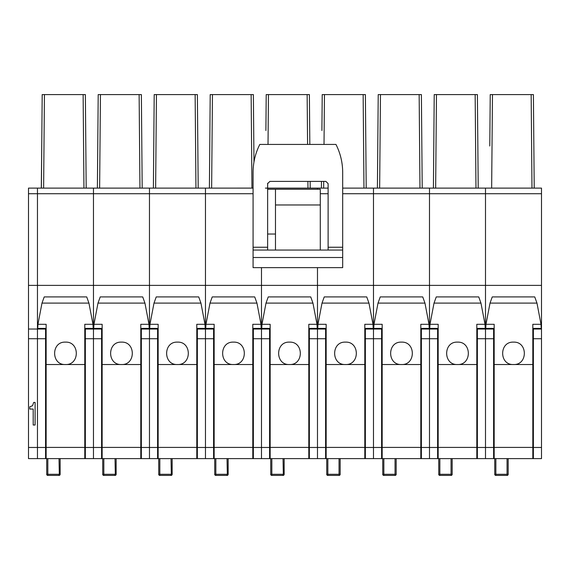 <?xml version="1.0" encoding="UTF-8"?>
<svg xmlns="http://www.w3.org/2000/svg" width="570" height="570" viewBox="0 0 570 570"><rect width="100%" height="100%" fill="white"/><g stroke="black" fill="none" stroke-linecap="round" stroke-linejoin="round"><path stroke-width="0.85" d="M541.5 193.715L485.498 193.715L485.498 188.114L541.5 188.114L541.5 285.385L485.498 285.385L485.498 193.715L485.498 285.385L37.463 285.385L37.463 193.715L37.463 329.033L28.5 329.033L28.5 188.114L37.463 188.114L28.5 188.114M47.217 475.23A1.119 1.119 180 0 1 46.704 474.297A1.119 1.119 0 0 0 47.474 475.359A1.119 1.076 108 0 0 47.481 475.359A1.119 1.076 108 0 1 46.74 474.297L46.704 458.615L45.579 458.615L45.579 338.73L37.463 338.73L37.463 329.033L37.463 447.464L28.5 447.464L28.5 329.033M45.579 458.615L37.463 458.615L37.463 447.464L37.463 458.615L28.5 458.615L28.5 447.464M103.22 475.23A1.119 1.119 180 0 1 102.707 474.297A1.119 1.119 0 0 0 103.484 475.359L103.484 475.359A1.119 1.076 108 0 1 102.742 474.297L102.707 458.615L101.588 458.615L101.588 338.73L93.466 338.73L93.466 193.715L37.463 193.715L37.463 188.114L41.311 188.114L41.788 141.581M29.797 409.06L33.195 409.06L33.195 425.013L35.105 425.013L35.105 402.434L33.68 402.434L32.547 405.733L29.797 406.766L29.797 409.06M44.439 94.584L43.619 188.114L41.382 188.114L42.194 94.584L85.372 94.584L86.184 188.114L85.372 94.584M83.127 94.584L83.947 188.114L86.184 188.114M101.588 458.615L93.466 458.615L93.466 188.114L37.463 188.114L37.463 193.715L28.5 193.715M159.222 475.23A1.119 1.119 180 0 1 158.709 474.297A1.119 1.119 0 0 0 159.486 475.359A1.119 1.076 108 0 0 159.493 475.359A1.119 1.076 108 0 1 158.752 474.297L158.709 458.615L157.591 458.615L157.591 338.73L149.468 338.73L149.468 188.114L93.466 188.114L99.629 188.114L100.441 94.584L98.204 94.584L97.385 188.114L99.629 188.114M28.5 338.73L37.463 338.73L37.463 447.464L45.579 447.464M28.5 285.385L37.463 285.385L37.463 329.033L45.579 329.033L45.579 328.398M85.343 338.73L93.466 338.73L93.466 458.615L85.343 458.615L85.343 328.398M85.343 458.615L60.142 458.615L60.142 474.297L59.308 474.297L59.045 475.416L47.823 475.416L47.823 458.615M45.579 338.73L45.579 329.033M84.788 341.865L85.343 341.9A4.482 4.482 0 0 1 84.788 341.865M84.788 332.973L85.343 332.944A4.482 4.482 0 0 0 84.788 332.973M45.579 332.944A4.482 4.482 0 0 1 46.142 332.973L45.579 332.944M46.142 341.865A4.482 4.482 0 0 1 45.579 341.9L46.142 341.865M85.343 445.17L84.788 445.17M46.142 445.17L45.579 445.17M47.823 475.416A1.119 1.119 0 0 1 47.488 475.359A1.119 1.076 108 0 0 47.823 475.409L59.024 475.416L59.024 474.297L46.74 474.297M59.308 474.29L59.024 458.615M84.788 458.615L84.788 364.529L46.142 364.529L46.142 458.615L84.788 458.615L61.261 458.615M46.142 364.529L46.142 324.302L37.948 324.302L41.988 303.105L44.218 296.92L86.711 296.92L88.934 303.105L92.981 324.302L93.138 327.486M84.788 364.529L84.788 324.302L92.981 324.302M65.465 364.529C51.015 365.213 51.022 341.444 65.465 342.128C79.914 341.437 79.907 365.213 65.465 364.529L65.443 364.529M37.784 327.486L37.948 324.302M139.13 94.584L141.374 94.584L142.186 188.114L139.949 188.114L139.13 94.584L100.441 94.584M97.791 141.581L97.385 188.114M142.186 188.114L141.374 94.584M215.225 475.23A1.119 1.119 180 0 1 214.712 474.297A1.119 1.119 0 0 0 215.489 475.359A1.119 1.076 108 0 0 215.496 475.359A1.119 1.076 108 0 1 214.755 474.297L214.712 458.615L213.593 458.615L213.593 338.73L205.471 338.73L205.471 188.114L149.468 188.114L155.631 188.114L156.444 94.584L154.206 94.584L153.387 188.114L155.631 188.114M157.591 458.615L149.468 458.615L149.468 447.464L141.346 447.464L141.346 458.615L116.145 458.615L116.145 474.297L115.318 474.297L115.054 475.416L103.826 475.416L103.826 458.615M157.591 447.464L149.468 447.464L149.468 338.73L149.468 458.615L141.346 458.615M141.346 328.398L141.346 338.73L149.468 338.73L149.468 193.715L93.466 193.715L93.466 188.114M101.588 328.398L101.588 329.033L85.343 329.033M141.346 338.73L141.346 447.464M101.588 338.73L101.588 329.033M140.79 341.865L141.346 341.9A4.482 4.482 0 0 1 140.79 341.865M140.79 332.973L141.346 332.944A4.482 4.482 0 0 0 140.79 332.973M101.588 332.944A4.482 4.482 0 0 1 102.144 332.973L101.588 332.944M102.144 341.865A4.482 4.482 0 0 1 101.588 341.9L102.144 341.865M141.346 445.17L140.79 445.17M102.144 445.17L101.588 445.17M103.826 475.416A1.119 1.119 0 0 1 103.484 475.359A1.119 1.076 108 0 0 103.826 475.409L115.026 475.416L115.026 474.297L102.742 474.297M115.311 474.29L115.026 458.615M140.79 458.615L140.79 364.529L102.144 364.529L102.144 458.615L140.79 458.615L117.27 458.615M102.144 364.529L102.144 324.302L93.95 324.302L97.99 303.105L100.22 296.92L142.714 296.92L144.944 303.105L148.984 324.302L149.141 327.486M140.79 364.529L140.79 324.302L148.984 324.302M121.467 364.529C107.017 365.213 107.025 341.444 121.467 342.128C135.916 341.437 135.909 365.213 121.467 364.529L121.453 364.529M93.793 327.486L93.95 324.302M195.139 94.584L197.377 94.584L198.196 188.114L195.952 188.114L195.139 94.584L156.444 94.584M153.893 130.53L153.387 188.114M154 118.111L153.914 128.314M198.196 188.114L197.377 94.584M212.453 94.584L251.142 94.584L251.954 188.114L253.08 188.107L205.471 188.114L211.634 188.114L212.453 94.584L210.209 94.584L209.397 188.114L211.634 188.114M213.593 458.615L205.471 458.615L205.471 447.464L197.355 447.464L197.355 458.615L172.154 458.615L172.154 474.297L171.321 474.297L171.057 475.416L159.828 475.416L159.828 458.615M213.593 447.464L205.471 447.464L205.471 338.73L205.471 458.615L197.355 458.615M197.355 328.398L197.355 338.73L205.471 338.73L205.471 193.715L149.468 193.715L149.468 188.114M157.591 328.398L157.591 329.033L141.346 329.033M197.355 338.73L197.355 447.464M157.591 338.73L157.591 329.033M196.792 341.865L197.355 341.9A4.482 4.482 0 0 1 196.792 341.865M196.792 332.973L197.355 332.944A4.482 4.482 0 0 0 196.792 332.973M157.591 332.944A4.482 4.482 0 0 1 158.154 332.973L157.591 332.944M158.154 341.865A4.482 4.482 0 0 1 157.591 341.9L158.154 341.865M197.355 445.17L196.792 445.17M158.154 445.17L157.591 445.17M159.828 475.416A1.119 1.119 0 0 1 159.493 475.359A1.119 1.076 108 0 0 159.828 475.409L171.029 475.416L171.029 474.297L158.752 474.297M171.321 474.29L171.029 458.615M196.792 458.615L196.792 364.529L158.154 364.529L158.154 458.615L196.792 458.615L173.273 458.615M158.154 364.529L158.154 324.302L149.953 324.302L154 303.105L156.223 296.92L198.716 296.92L200.946 303.105L204.986 324.302L205.15 327.486M196.792 364.529L196.792 324.302L204.986 324.302M177.47 364.529C163.02 365.213 163.027 341.444 177.47 342.128C191.919 341.437 191.912 365.213 177.47 364.529L177.455 364.529M149.796 327.486L149.953 324.302M251.142 94.584L253.379 94.584L253.971 162.015L253.379 94.584M209.895 130.53L209.397 188.114M210.002 118.111L209.917 128.314M271.235 475.23A1.119 1.119 180 0 1 270.721 474.297A1.119 1.119 0 0 0 271.491 475.359A1.119 1.076 108 0 0 271.498 475.359A1.119 1.076 108 0 1 270.757 474.297L270.721 458.615L261.48 458.615L261.48 447.464L253.358 447.464L253.358 458.615L228.157 458.615L228.157 474.297L227.323 474.297L227.06 475.416L215.838 475.416L215.838 458.615M269.596 458.615L269.596 338.73L261.48 338.73L261.48 267.636L261.48 329.033L253.358 329.033L253.358 328.398M269.596 447.464L261.48 447.464L261.48 338.73L261.48 458.615L253.358 458.615M253.08 193.715L205.471 193.715L205.471 188.114M213.593 328.398L213.593 329.033L197.355 329.033M269.596 328.398L269.596 329.033L261.48 329.033L261.48 338.73L253.358 338.73L253.358 329.033M253.358 338.73L253.358 447.464M213.593 338.73L213.593 329.033M252.795 341.865L253.358 341.9L252.795 341.865M252.795 332.973L253.358 332.944L252.795 332.973M213.593 332.944A4.482 4.482 0 0 1 214.156 332.973L213.593 332.944M214.156 341.865A4.482 4.482 0 0 1 213.593 341.9L214.156 341.865M253.358 445.17L252.795 445.17M214.156 445.17L213.593 445.17M215.838 475.416A1.119 1.119 0 0 1 215.496 475.359A1.119 1.076 108 0 0 215.838 475.409L227.038 475.416L227.038 474.297L214.755 474.297M227.323 474.29L227.038 458.615M252.795 458.615L252.795 364.529L214.156 364.529L214.156 458.615L252.795 458.615L229.275 458.615M214.156 364.529L214.156 324.302L205.962 324.302L210.002 303.105L212.232 296.92L254.719 296.92L256.949 303.105L260.996 324.302L261.153 327.486M252.795 364.529L252.795 324.302L260.996 324.302M233.479 364.529C219.03 365.213 219.037 341.444 233.479 342.128C247.929 341.437 247.921 365.213 233.479 364.529L233.458 364.529M205.798 327.486L205.962 324.302M265.898 130.53L266.211 94.584L309.389 94.584L309.823 144.431L309.389 94.584M266.012 118.111L265.919 128.314M265.399 188.114L267.636 188.114L267.679 183.198M310.201 188.114L310.144 181.395L310.201 188.114L307.964 188.114L307.9 181.395M328.12 188.114L317.483 188.114L317.483 189.233L317.483 188.114L267.636 188.114M317.483 188.114L323.646 188.114L323.703 181.395M327.237 475.23A1.119 1.119 180 0 1 326.724 474.297A1.119 1.119 0 0 0 327.501 475.359L327.501 475.359A1.119 1.076 108 0 1 326.76 474.297L326.724 458.615L317.483 458.615L317.483 447.464L309.36 447.464L309.36 458.615L284.159 458.615L284.159 474.297L283.326 474.297L283.069 475.416L271.84 475.416L271.84 458.615M325.605 458.615L325.605 338.73L317.483 338.73L317.483 267.636L317.483 329.033L309.36 329.033L309.36 328.398M325.605 447.464L317.483 447.464L317.483 338.73L317.483 458.615L309.36 458.615M325.605 328.398L325.605 329.033L317.483 329.033L317.483 338.73L309.36 338.73L309.36 329.033M309.36 338.73L309.36 447.464M269.596 338.73L269.596 329.033M308.805 341.865L309.36 341.9L308.805 341.865M308.805 332.973L309.36 332.944L308.805 332.973M269.596 332.944A4.482 4.482 0 0 1 270.159 332.973L269.596 332.944M270.159 341.865A4.482 4.482 0 0 1 269.596 341.9L270.159 341.865M309.36 445.17L308.805 445.17M270.159 445.17L269.596 445.17M271.84 475.416A1.119 1.119 0 0 1 271.498 475.359A1.119 1.076 108 0 0 271.84 475.409L283.041 475.416L283.041 474.297L270.757 474.297M283.326 474.29L283.041 458.615M308.805 458.615L308.805 364.529L270.159 364.529L270.159 458.615L308.805 458.615L285.278 458.615M270.159 364.529L270.159 324.302L261.965 324.302L266.005 303.105L268.235 296.92L310.728 296.92L312.951 303.105L316.998 324.302L317.155 327.486M308.805 364.529L308.805 324.302L316.998 324.302M289.482 364.529C275.032 365.213 275.039 341.444 289.482 342.128C303.931 341.437 303.924 365.213 289.482 364.529L289.46 364.529M261.801 327.486L261.965 324.302M321.908 130.53L322.221 94.584L365.391 94.584L366.204 188.114L365.391 94.584M321.402 188.114L321.459 181.395L321.402 188.114L323.646 188.114M322.014 118.111L321.922 128.314M363.147 94.584L363.966 188.114L366.204 188.114M383.24 475.23A1.119 1.119 180 0 1 382.726 474.297A1.119 1.119 0 0 0 383.503 475.359A1.119 1.076 108 0 0 383.51 475.359A1.119 1.076 108 0 1 382.769 474.297L382.726 458.615L373.485 458.615L381.608 458.615L381.608 338.73L373.485 338.73L373.485 188.114L342.684 188.114M439.242 475.23A1.119 1.119 180 0 1 438.729 474.297A1.119 1.119 0 0 0 439.506 475.359A1.119 1.076 108 0 0 439.513 475.359A1.119 1.076 108 0 1 438.772 474.297L438.729 458.615L437.61 458.615L437.61 338.73L429.488 338.73L429.488 188.114L373.485 188.114L379.649 188.114L380.461 94.584L378.224 94.584L377.404 188.114L379.649 188.114M365.363 458.615L373.485 458.615L373.485 447.464L365.363 447.464L365.363 458.615L340.162 458.615L340.162 474.297L339.335 474.297M381.608 447.464L373.485 447.464L373.485 338.73L373.485 458.615M365.363 328.398L365.363 447.464M325.605 338.73L325.605 329.033M364.807 341.865L365.363 341.9L364.807 341.865M364.807 332.973L365.363 332.944L364.807 332.973M325.605 332.944A4.482 4.482 0 0 1 326.161 332.973L325.605 332.944M326.161 341.865A4.482 4.482 0 0 1 325.605 341.9L326.161 341.865M365.363 445.17L364.807 445.17M326.161 445.17L325.605 445.17M339.335 474.29L339.043 475.416L327.843 475.409A1.119 1.119 0 0 1 327.501 475.359A1.119 1.076 108 0 0 327.843 475.409L327.843 458.615M326.76 474.297L339.043 474.297L339.043 458.615M364.807 458.615L364.807 364.529L326.161 364.529L326.161 458.615L364.807 458.615L341.288 458.615M326.161 364.529L326.161 324.302L317.967 324.302L322.007 303.105L324.237 296.92L366.731 296.92L368.961 303.105L373.001 324.302L373.158 327.486M364.807 364.529L364.807 324.302L373.001 324.302M345.484 364.529C331.035 365.213 331.042 341.444 345.484 342.128C359.934 341.437 359.927 365.213 345.484 364.529L345.47 364.529M317.811 327.486L317.967 324.302M419.157 94.584L421.394 94.584L422.213 188.114L419.969 188.114L419.157 94.584L380.461 94.584M377.91 130.53L377.404 188.114M378.017 118.111L377.931 128.314M422.213 188.114L421.394 94.584M437.61 458.615L429.488 458.615L429.488 193.715L485.498 193.715L485.498 188.114L429.488 188.114L435.651 188.114L436.47 94.584L434.226 94.584L433.414 188.114L435.651 188.114M365.363 338.73L373.485 338.73L373.485 188.114M421.373 338.73L429.488 338.73L429.488 458.615L421.373 458.615L421.373 328.398M382.313 458.615L379.029 458.615M421.373 458.615L396.171 458.615L396.171 474.297L395.338 474.297M381.608 328.398L381.608 329.033L365.363 329.033M381.608 338.73L381.608 329.033M420.81 341.865L421.373 341.9L420.81 341.865M420.81 332.973L421.373 332.944L420.81 332.973M381.608 332.944A4.482 4.482 0 0 1 382.171 332.973L381.608 332.944M382.171 341.865A4.482 4.482 0 0 1 381.608 341.9L382.171 341.865M421.373 445.17L420.81 445.17M382.171 445.17L381.608 445.17M395.338 474.29L395.046 475.416L383.845 475.409A1.119 1.119 0 0 1 383.51 475.359A1.119 1.076 108 0 0 383.845 475.409L383.845 458.615M382.769 474.297L395.046 474.297L395.046 458.615M420.81 458.615L420.81 364.529L382.171 364.529L382.171 458.615L420.81 458.615L397.29 458.615M382.171 364.529L382.171 324.302L373.97 324.302L378.017 303.105L380.24 296.92L422.733 296.92L424.964 303.105L429.003 324.302L429.167 327.486M420.81 364.529L420.81 324.302L429.003 324.302M401.487 364.529C387.037 365.213 387.044 341.444 401.487 342.128C415.936 341.437 415.936 365.213 401.487 364.529L401.472 364.529M373.813 327.486L373.97 324.302M475.159 94.584L477.396 94.584L478.216 188.114L475.978 188.114L475.159 94.584L436.47 94.584M433.913 130.53L433.414 188.114M434.019 118.111L433.934 128.314M478.216 188.114L477.396 94.584M485.498 188.114L491.654 188.114L492.473 94.584L490.236 94.584L490.029 118.111M495.252 475.23A1.119 1.119 180 0 1 494.739 474.297A1.119 1.119 0 0 0 495.508 475.359A1.119 1.076 108 0 0 495.515 475.359A1.119 1.076 108 0 1 494.774 474.297L494.739 458.615L485.498 458.615L485.498 447.464L477.375 447.464L477.375 458.615L452.174 458.615L452.174 474.297L451.34 474.297M493.613 458.615L493.613 338.73L485.498 338.73L485.498 285.385L485.498 329.033L477.375 329.033L477.375 328.398M493.613 447.464L485.498 447.464L485.498 338.73L485.498 458.615L477.375 458.615M342.684 193.715L429.488 193.715L429.488 188.114M437.61 328.398L437.61 329.033L421.373 329.033M493.613 338.73L493.613 329.033L485.498 329.033L485.498 338.73L477.375 338.73L477.375 329.033M477.375 338.73L477.375 447.464M437.61 338.73L437.61 329.033M476.812 341.865L477.375 341.9L476.812 341.865M476.812 332.973L477.375 332.944L476.812 332.973M437.61 332.944A4.482 4.482 0 0 1 438.173 332.973L437.61 332.944M438.173 341.865A4.482 4.482 0 0 1 437.61 341.9L438.173 341.865M477.375 445.17L476.812 445.17M438.173 445.17L437.61 445.17M451.34 474.29L451.055 475.416L439.855 475.409A1.119 1.119 0 0 1 439.513 475.359A1.119 1.076 108 0 0 439.855 475.409L439.855 458.615M438.772 474.297L451.055 474.297L451.055 458.615M476.812 458.615L476.812 364.529L438.173 364.529L438.173 458.615L476.812 458.615L453.293 458.615M438.173 364.529L438.173 324.302L429.98 324.302L434.019 303.105L436.25 296.92L478.743 296.92L480.966 303.105L485.013 324.302L485.17 327.486M476.812 364.529L476.812 324.302L485.013 324.302M457.496 364.529C443.047 365.213 443.054 341.444 457.496 342.128C471.946 341.437 471.939 365.213 457.496 364.529L457.475 364.529M429.816 327.486L429.98 324.302M531.162 94.584L533.406 94.584L534.218 188.114L531.981 188.114L531.162 94.584L492.473 94.584M489.801 143.804L489.822 141.581L489.801 143.804M489.822 141.581L489.936 128.314M489.787 146.027L490.236 94.584M489.416 188.114L491.654 188.114M534.218 188.114L533.406 94.584M541.5 285.385L541.5 329.033L533.378 329.033L533.378 328.398M507.108 475.409A1.119 1.119 180 0 0 508.176 474.297A1.119 1.119 0 0 1 507.086 475.416L507.058 475.416A1.119 1.119 0 0 0 507.086 475.416L507.343 474.297L508.176 474.297L508.176 458.615L541.5 458.615L541.5 329.033M493.613 328.398L493.613 329.033M541.5 338.73L533.378 338.73L533.378 329.033M533.378 338.73L533.378 458.615M493.613 332.944A4.482 4.482 0 0 1 494.176 332.973L493.613 332.944M494.176 341.865A4.482 4.482 0 0 1 493.613 341.9L494.176 341.865M533.378 445.17L532.822 445.17M494.176 445.17L493.613 445.17M533.378 341.9A4.482 4.482 0 0 1 532.822 341.865L533.378 341.9M532.822 332.973A4.482 4.482 0 0 1 533.378 332.944L532.822 332.973M507.343 474.29L507.058 475.416L495.857 475.409A1.119 1.119 0 0 1 495.515 475.359A1.119 1.076 108 0 0 495.857 475.409L495.857 458.615M494.774 474.297L507.058 474.297L507.058 458.615M532.822 458.615L532.822 364.529L494.176 364.529L494.176 458.615L532.822 458.615L509.295 458.615M494.176 364.529L494.176 324.302L485.982 324.302L490.022 303.105L492.252 296.92L534.745 296.92L536.976 303.105L541.016 324.302L541.172 327.486M532.822 364.529L532.822 324.302L541.016 324.302M513.499 364.529C499.049 365.213 499.056 341.444 513.499 342.128C527.948 341.437 527.941 365.213 513.499 364.529L513.477 364.529M485.825 327.486L485.982 324.302M342.684 257.498L253.08 257.498L253.08 267.636L342.684 267.636L342.684 172.411C342.641 162.571 340.404 153.245 335.965 144.431L259.799 144.431C255.353 153.252 253.116 162.585 253.08 172.432L253.08 247.252L267.636 247.252L267.636 183.633L269.881 181.395L325.883 181.395L328.12 183.633L328.12 247.252L342.684 247.252M342.684 250.052L253.08 250.052L253.08 247.252M253.08 257.498L253.08 250.052M342.663 170.729L342.684 172.411M253.101 170.729L253.08 172.653M328.12 250.052L328.12 247.252M267.636 250.052L267.636 247.252M267.636 189.233L275.481 189.233L275.481 250.052M275.481 189.233L320.283 189.233L320.283 250.052M275.481 234.035L267.636 234.035M101.588 447.464L85.343 447.464M59.045 475.416L59.024 475.409A1.119 1.119 0 0 0 60.142 474.297A1.119 1.119 180 0 1 59.073 475.409M46.142 447.414L84.788 447.414M88.934 303.105L41.988 303.105M115.076 475.409A1.119 1.119 180 0 0 116.145 474.297A1.119 1.119 0 0 1 115.026 475.416M102.144 447.414L140.79 447.414M144.944 303.105L97.99 303.105M171.085 475.409A1.119 1.119 180 0 0 172.154 474.297A1.119 1.119 0 0 1 171.029 475.416M158.154 447.414L196.792 447.414M200.946 303.105L154 303.105M227.088 475.409A1.119 1.119 180 0 0 228.157 474.297A1.119 1.119 0 0 1 227.038 475.416M214.156 447.414L252.795 447.414M256.949 303.105L210.002 303.105M268.021 144.431L268.456 94.584M307.579 144.431L307.144 94.584M283.091 475.409A1.119 1.119 180 0 0 284.159 474.297A1.119 1.119 0 0 1 283.041 475.416M270.159 447.414L308.805 447.414M312.951 303.105L266.005 303.105M324.024 144.431L324.458 94.584M328.12 193.715L320.283 193.715M339.093 475.409A1.119 1.119 180 0 0 340.162 474.297A1.119 1.119 0 0 1 339.043 475.416L327.843 475.416M326.161 447.414L364.807 447.414M368.961 303.105L322.007 303.105M437.61 447.464L421.373 447.464M395.103 475.409A1.119 1.119 180 0 0 396.171 474.297A1.119 1.119 0 0 1 395.046 475.416L383.845 475.416M382.171 447.414L420.81 447.414M424.964 303.105L378.017 303.105M451.105 475.409A1.119 1.119 180 0 0 452.174 474.297A1.119 1.119 0 0 1 451.055 475.416L439.855 475.416M438.173 447.414L476.812 447.414M480.966 303.105L434.019 303.105M541.5 447.464L533.378 447.464M494.176 447.414L532.822 447.414M536.976 303.105L490.022 303.105M275.481 204.972L320.283 204.972M46.142 328.398L37.763 328.398M93.166 328.398L84.788 328.398M102.144 328.398L93.765 328.398M149.169 328.398L140.79 328.398M158.154 328.398L149.775 328.398M205.171 328.398L196.792 328.398M214.156 328.398L205.777 328.398M261.174 328.398L252.795 328.398M270.159 328.398L261.78 328.398M317.184 328.398L308.805 328.398M326.161 328.398L317.782 328.398M373.186 328.398L364.807 328.398M382.171 328.398L373.792 328.398M429.189 328.398L420.81 328.398M438.173 328.398L429.794 328.398M485.191 328.398L476.812 328.398M507.058 475.416L495.857 475.416M494.176 328.398L485.797 328.398M541.201 328.398L532.822 328.398"/></g></svg>
